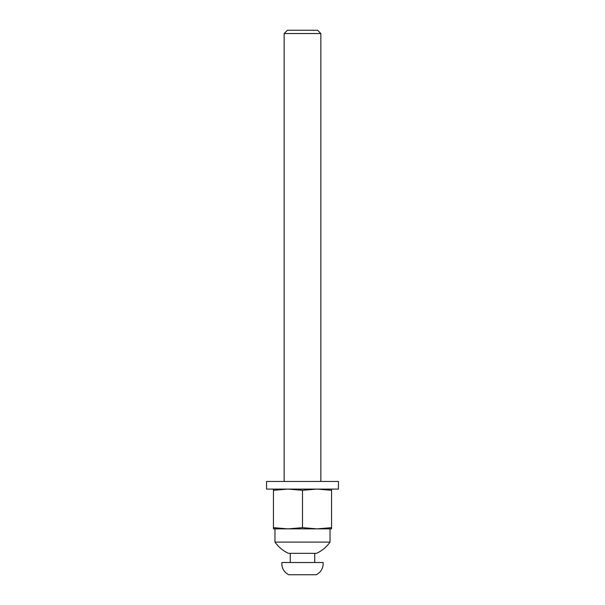 <?xml version="1.0" encoding="UTF-8"?>
<svg xmlns="http://www.w3.org/2000/svg" width="605" height="605" viewBox="0 0 605 605"><rect width="100%" height="100%" fill="white"/><g stroke="black" fill="none" stroke-linecap="round" stroke-linejoin="round"><path stroke-width="0.91" d="M302.5 490.3L302.5 527.658L287.972 528.868L273.437 527.658L273.437 490.3L287.972 489.097L302.5 490.3L317.028 489.097L331.563 490.3L331.563 527.658L317.028 528.868L273.437 528.868L273.437 527.658M331.563 527.658L331.563 528.868L317.028 528.868L302.5 527.658M323.146 562.514L281.854 562.514C281.597 568.027 283.896 572.103 288.736 574.75L316.264 574.75C321.104 572.103 323.403 568.027 323.146 562.514M302.5 553.341L316.521 553.341A33.646 33.646 0 0 0 330.027 542.095L274.973 542.095A33.646 33.646 0 0 0 288.479 553.341L302.5 553.341M338.445 481.451L266.555 481.451L266.555 489.097L338.445 489.097L338.445 481.451M331.563 489.097L331.563 490.3M273.437 489.097L273.437 490.3M317.572 30.25L287.428 30.25L284.146 33.532L320.854 33.532L317.572 30.25M314.736 562.514L314.736 553.341M290.264 562.514L290.264 553.341M274.973 528.868L274.973 542.095M330.027 528.868L330.027 542.095M320.854 481.451L320.854 33.532M284.146 481.451L284.146 33.532"/></g></svg>
